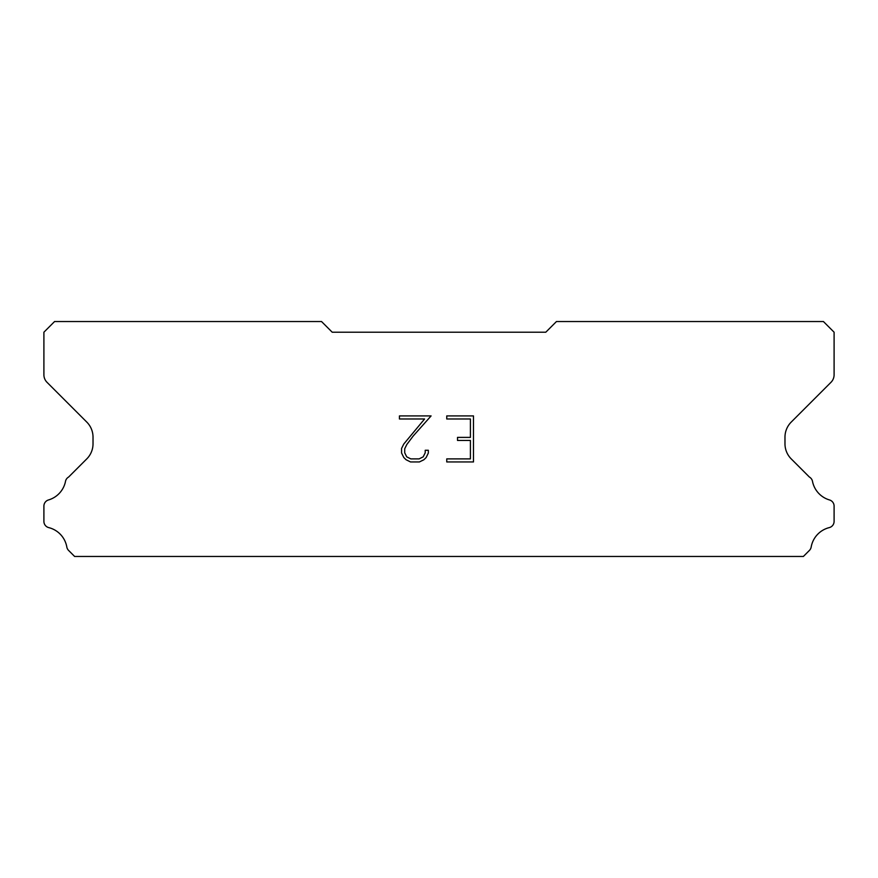 <?xml version="1.0" encoding="UTF-8"?>
<svg xmlns="http://www.w3.org/2000/svg" width="878" height="878" viewBox="0 0 878 878"><rect width="100%" height="100%" fill="white"/><g stroke="black" fill="none" stroke-linecap="round" stroke-linejoin="round"><path stroke-width="1.32" d="M470.41 458.887L470.41 440.46L457.515 440.46L457.515 437.398L470.41 437.398L470.41 418.982L446.759 418.982L446.759 415.909L473.483 415.909L473.483 461.949L446.759 461.949L446.759 458.887L470.41 458.887M428.332 450.271L428.332 453.037L426.148 457.537L423.876 459.765L419.377 461.949L410.531 461.949L406.064 459.732L403.781 457.482L401.564 452.993L401.564 448.438L403.781 444.027L424.59 418.982L399.435 418.982L399.435 415.909L431.098 415.909L413.165 436.048L406.788 444.553L404.714 448.757L404.714 452.796L406.723 456.845L410.805 458.887L419.135 458.887L423.185 456.845L425.215 452.796L425.215 450.271L428.332 450.271M545.787 332.213L332.213 332.213L321.535 321.535L54.579 321.535L43.9 332.213L43.9 374.774A10.679 10.679 0 0 0 47.028 382.325L86.768 422.066A21.357 21.357 0 0 1 93.024 437.167L93.024 443.796A21.357 21.357 0 0 1 86.768 458.898L68.605 477.05A6.409 6.409 0 0 0 65.422 481.781A24.343 24.343 0 0 1 48.499 499.955A6.409 6.409 0 0 0 43.9 506.101L43.9 521.389A6.409 6.409 0 0 0 48.751 527.612A24.343 24.343 0 0 1 66.827 547.027A6.409 6.409 0 0 0 68.605 550.44L74.63 556.465L803.37 556.465L809.395 550.44A6.409 6.409 0 0 0 811.173 547.027A24.343 24.343 0 0 1 829.249 527.612A6.409 6.409 0 0 0 834.1 521.389L834.1 506.101A6.409 6.409 0 0 0 829.501 499.955A24.343 24.343 0 0 1 812.578 481.781A6.409 6.409 0 0 0 809.395 477.05L791.232 458.898A21.357 21.357 0 0 1 784.976 443.796L784.976 437.167A21.357 21.357 0 0 1 791.232 422.066L830.972 382.325A10.679 10.679 0 0 0 834.1 374.774L834.1 332.213L823.421 321.535L556.465 321.535L545.787 332.213"/></g></svg>
